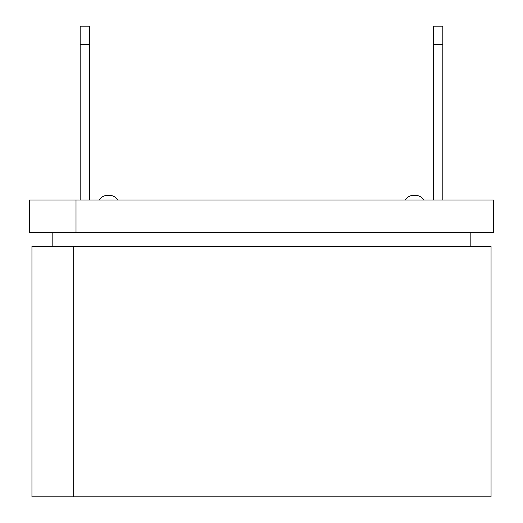 <?xml version="1.0" encoding="UTF-8"?>
<svg xmlns="http://www.w3.org/2000/svg" width="523" height="523" viewBox="0 0 523 523"><rect width="100%" height="100%" fill="white"/><g stroke="black" fill="none" stroke-linecap="round" stroke-linejoin="round"><path stroke-width="0.78" d="M89.453 44.697L89.453 26.15L80.176 26.15L80.176 44.697L89.453 44.697L89.453 200.054M80.176 44.697L80.176 200.054M442.824 44.697L433.547 44.697L433.547 26.15L442.824 26.15L442.824 200.054M433.547 44.697L433.547 200.054M52.816 246.431L491.051 246.431L491.051 496.85L31.949 496.85L31.949 246.431L52.816 246.431L52.816 232.519L29.628 232.519L29.628 200.054L76.005 200.054L76.005 232.519L493.372 232.519L493.372 200.054L76.005 200.054M470.184 232.519L470.184 246.431M52.816 232.519L76.005 232.519M73.684 496.85L73.684 246.431M109.745 195.419L107.261 195.419L109.745 195.419C113.249 195.53 115.929 197.079 117.78 200.054C115.929 197.079 113.249 195.53 109.745 195.419M413.255 195.419L415.739 195.419L413.255 195.419C409.751 195.53 407.071 197.079 405.22 200.054C407.071 197.079 409.751 195.53 413.255 195.419M423.767 200.054C421.917 197.079 419.243 195.53 415.739 195.419M99.233 200.054C101.083 197.079 103.757 195.53 107.261 195.419C103.757 195.53 101.083 197.079 99.233 200.054"/></g></svg>

